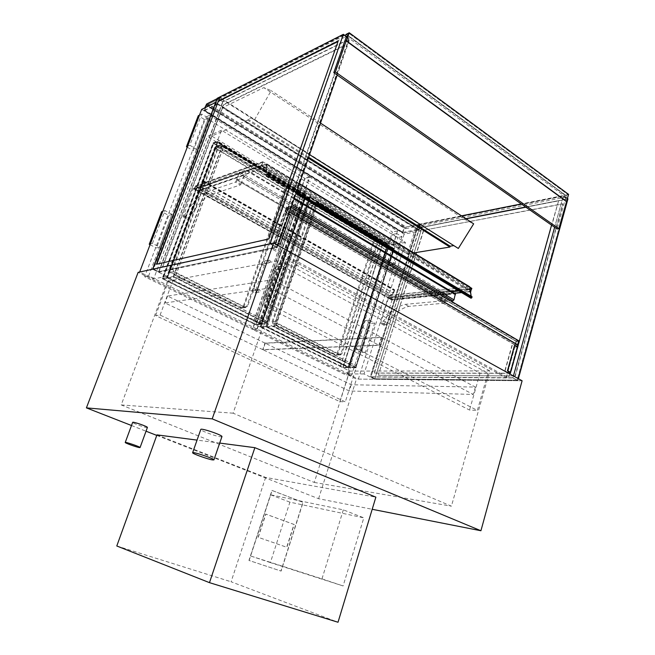 <?xml version="1.0" encoding="UTF-8"?>
<svg xmlns="http://www.w3.org/2000/svg" width="655" height="655" viewBox="0 0 655 655"><rect width="100%" height="100%" fill="white"/><g stroke="black" fill="none" stroke-linecap="round" stroke-linejoin="round"><path stroke-width="0.49" stroke-dasharray="3.27 2.46" d="M147.4 427.461L146.671 427.527C143.682 427.265 132.073 422.983 132.654 422.352M221.939 436.631L220.506 436.762C215.626 436.312 199.971 430.515 200.79 429.451M522.109 380.776L356.443 379.081L138.139 272.349M489.76 370.886L286.129 259.298L167.369 281.306L349.754 371.098L489.76 370.886L451.418 506.184L233.106 413.19L286.129 259.298M167.369 281.306L121.224 404.929L314.269 482.432L349.754 371.098M314.269 482.432L451.418 506.184M233.106 413.19L121.224 404.929M156.774 435.403L318.592 498.709L372.196 509.287M318.592 498.709L356.443 379.081M131.491 425.513L146.032 431.203M339.847 401.621L345.308 401.867L160.09 315.08L155.62 315.612L339.847 401.621L350.622 367.807L169.579 278.187L174.132 277.319L356.132 367.774L345.308 401.867M160.09 315.08L174.132 277.319M155.62 315.612L169.579 278.187M356.132 367.774L350.622 367.807M487.926 373.178L480.058 373.17L278.498 263.94L285.351 262.704L487.926 373.178L477.364 410.415L270.826 304.862L264.071 305.623L469.529 410.038L477.364 410.415M285.351 262.704L270.826 304.862M480.058 373.17L469.529 410.038M278.498 263.94L264.071 305.623M440.889 300.416L440.225 301.103L443.893 303.232L444.557 302.553L440.889 300.416L443.288 292.441L388.456 298.148L380.768 322.571L380.973 323.676L382.192 322.915C389.037 312.681 396.693 306.499 405.15 304.37L440.225 301.103M444.557 302.553L446.947 294.594L391.993 300.129L384.346 324.503L384.559 325.609L385.779 324.855C392.615 314.646 400.27 308.497 408.745 306.393L443.893 303.232M408.745 306.393L405.15 304.37M385.779 324.855L382.192 322.915M391.993 300.129L388.456 298.148M446.947 294.594L443.288 292.441M240.328 184.964L240.991 184.12L236.07 181.255L235.407 182.106L240.328 184.964L210.648 194.83C203.337 198.612 196.066 206.522 188.845 218.541L187.731 219.556L183.023 217.026L184.137 216.003L188.845 218.541M240.991 184.12L244.233 175.188L197.892 191.285L187.731 219.556M184.137 216.003C191.366 203.934 198.621 195.984 205.891 192.152L235.407 182.106M205.891 192.152L210.648 194.83M236.07 181.255L239.337 172.298L193.258 188.681L183.023 217.026M193.258 188.681L197.892 191.285M239.337 172.298L244.233 175.188M239.935 172.085L447.652 294.521L446.661 295.552L238.944 173.37L239.935 172.085L246.444 169.841L244.364 176.514L243.349 177.808L291.614 206.145M238.944 173.37L236.848 179.102L445.13 300.637L446.661 295.552M447.652 294.521L455.078 293.776L246.247 169.841M445.13 300.637L445.556 301.529L450.91 301.038M445.556 301.529L236.873 179.969L236.848 179.102M237.061 179.969L243.349 177.808M391.886 296.944L391.15 299.31L470.732 291.188L391.354 299.286L392.091 296.92L471.502 288.568L391.886 296.944L389.537 295.618L469.037 287.078L469.848 287.57L262.704 161.728L261.378 165.428L265.046 167.639L261.844 165.256L262.909 162.301L195.608 186.413L198.694 188.149L266.372 163.955M391.15 299.31L388.792 297.984L391.289 299.736L392.214 296.781L389.537 295.618M201.036 187.035L392.288 295.037L389.627 295.323L198.817 187.821L201.036 187.035L203.705 180.985L201.085 187.305L198.866 188.091L197.875 190.72L200.152 190.212L197.589 191.104L198.817 187.821L195.419 185.914L194.183 189.205L388.693 298.279L389.627 295.323L469.037 287.078M469.782 287.144L469.136 286.751M392.214 296.781L471.846 288.388M391.289 299.736L454.496 293.325M461.603 292.605L470.495 291.704M458.901 290.992L468.169 290.034L470.454 291.409M200.152 190.212L391.764 297.959L388.693 298.279L451.803 291.729M458.459 290.722L468.169 290.034M388.792 297.984L451.36 291.467M265.046 167.639L197.589 191.104L194.617 189.049L261.844 165.256L468.259 289.706M198.694 188.149L266.241 164.323L469.054 287.078L467.588 287.234L469.283 286.743L471.076 298.05L472.009 296.969L471.15 296.846L469.725 286.784M194.617 189.049L195.608 186.413M197.712 190.777L265.177 167.271M194.183 189.205L261.378 165.428M195.419 185.914L262.704 161.728M261.844 165.256L262.909 162.301L195.779 186.356L194.789 188.984L261.844 165.256M392.091 296.92L195.779 186.356M194.789 188.984L391.354 299.286M204.073 109.77L402.882 232.312L403.21 233.033L204.041 110.466L204.802 107.846M402.882 232.312L404.192 228.153L205.834 105.144M204.213 110.449L217.1 104.047L219.605 97.423L420.461 224.141L405.052 227.203L404.192 228.153M217.092 98.692L219.605 97.423M204.647 110.507L217.878 103.948L220.023 98.275L419.871 224.28L418.283 229.373L402.498 232.41L204.647 110.507L206.759 104.964L220.023 98.275M206.759 104.964L404.078 227.424L402.498 232.41M419.871 224.28L404.078 227.424M418.283 229.373L217.878 103.948M217.1 104.047L418.602 230.077L420.461 224.141M418.602 230.077L403.21 233.033M156.963 434.871L265.635 477.421L375.872 497.153M265.635 477.421L231.084 581.771L338.021 622.25M116.786 545.983L231.084 581.771M219.72 443.075L197.049 440.111M343.335 509.86L321.973 578.873L250.603 555.98L270.687 494.836L343.335 509.86L363.812 517.843L343.105 585.955L270.376 562.596L289.911 502.156L363.812 517.843M270.687 494.836L289.911 502.156M250.603 555.98L270.376 562.596M321.973 578.873L343.105 585.955M272.128 321.572L272.93 323.783L335.27 354.879L336.973 353.995L373.186 242.006L372.49 239.918L313.655 204.794L312.787 204.638L311.903 205.498L272.128 321.572L276.762 321.179L277.573 323.406L340.174 354.748L341.877 353.864L378.213 241.073L377.517 238.96L317.585 203.369L316.692 204.237L276.762 321.179M257.194 329.113L309.782 177.047L397.503 230.986L351.596 375.356L257.194 329.113L252.658 329.449L305.017 178.512L392.41 231.985L346.651 375.34L252.658 329.449M351.596 375.356L346.651 375.34M397.503 230.986L392.41 231.985M309.782 177.047L305.017 178.512M243.038 307.023L241.785 308.046L241.089 307.899L169.85 272.365L168.933 269.966L214.701 147.588L215.487 146.769L216.707 146.908L283.664 186.888L284.45 189.139L243.038 307.023L247.524 306.507L246.272 307.531L245.576 307.392L173.96 271.53L173.035 269.115L219.04 145.77L219.826 144.951L221.054 145.091L288.339 185.455L289.133 187.731L247.524 306.507M256.924 328.982L309.52 176.891L209.428 115.337L148.62 275.927L256.924 328.982L252.38 329.318L304.763 178.357L205.138 117.409L144.665 276.729L252.38 329.318M148.62 275.927L144.665 276.729M209.428 115.337L205.138 117.409M309.52 176.891L304.763 178.357M387.932 261.664L396.856 233.589L402.006 236.75L393.156 264.735L387.932 261.664L383.83 262.303L392.738 234.384L397.88 237.519L389.045 265.357L383.83 262.303M393.156 264.735L389.045 265.357M402.006 236.75L397.88 237.519M396.856 233.589L392.738 234.384M369.314 320.238L374.693 323.12L365.433 352.39L359.98 349.598L369.314 320.238L365.261 320.541L370.624 323.406L361.388 352.505L355.952 349.737L365.261 320.541M359.98 349.598L355.952 349.737M365.433 352.39L361.388 352.505M374.693 323.12L370.624 323.406M196.713 149.283L208.486 118.187L201.715 114.035L189.835 145.246L196.713 149.283L193.291 150.748L205.015 119.84L198.277 115.73M189.835 145.246L187.625 146.221M187.248 147.211L193.291 150.748M201.715 114.035L199.472 115.141M208.486 118.187L205.015 119.84M172.069 214.373L164.962 210.558L152.443 243.414L159.673 247.115L172.069 214.373L168.753 215.429L161.679 211.647M159.673 247.115L156.414 247.958L168.753 215.429M152.443 243.414L150.339 243.987M150.06 244.716L156.414 247.958M164.962 210.558L162.817 211.27M312.82 205.252L313.704 204.393L314.572 204.548L373.448 239.73L374.152 241.826L337.915 353.97L336.212 354.854L273.823 323.709L273.02 321.499L312.82 205.252L315.767 204.483L275.87 321.253L276.672 323.48L339.699 354.895L340.927 353.888L377.247 241.253L376.543 239.149L317.528 203.77L316.66 203.615L315.767 204.483M285.351 188.877L284.557 186.609L217.534 146.564L216.314 146.417L215.528 147.236L169.719 269.803L170.636 272.202L242.637 307.948L243.889 306.925L285.351 188.877L288.225 188.01L246.657 306.606L245.404 307.637L173.166 271.694L172.24 269.279L218.197 146.122L218.991 145.304L220.211 145.443L287.43 185.733L288.225 188.01M271.653 297.444L270.458 295.544C269.082 296.559 269.164 297.452 270.712 298.238L271.653 297.444M281.748 268.173L280.504 266.274C279.202 267.346 279.325 268.231 280.88 268.935L281.748 268.173M257.931 290.353L258.864 289.559C260.453 290.329 260.551 291.229 259.159 292.269L257.931 290.353M268.223 260.862L269.074 260.101C270.671 260.796 270.81 261.689 269.492 262.786L268.223 260.862M517.376 380.219L567.336 199.079L563.267 196.107L512.931 377.763L517.376 380.219L374.799 378.844L370.681 376.797L418.217 224.919L422.049 227.326L374.799 378.844M512.931 377.763L370.681 376.797M567.336 199.079L422.049 227.326M418.217 224.919L563.267 196.107M515.084 375.782L562.678 203.787L423.482 230.249L378.377 375.184L515.346 375.929L562.915 203.959L423.482 230.249M525.924 207.185L558.6 200.839L510.654 373.325L374.259 373.129L419.65 227.842L466.041 218.827M558.6 200.839L551.559 225.132M419.65 227.842L465.811 218.672M525.687 207.021L558.363 200.659M423.711 230.396L378.377 375.184M378.623 375.307L515.346 375.929M374.259 373.129L419.421 227.703M509.803 373.178L374.013 373.006M518.383 378.713L517.827 380.735L512.857 377.984L513.422 375.962M567.451 198.49L563.415 195.534L521.274 203.934M554.621 227.277L563.415 195.534M517.827 380.735L374.742 379.27L370.14 376.985L512.857 377.984M269.999 243.799L277.139 247.746L158.78 272.284L152.59 269.221L166.861 276.287L221.472 130.206L405.453 242.424L364.024 373.956L374.742 379.27L422.147 227.228L417.874 224.534L370.14 376.985M422.147 227.228L567.959 198.866M461.505 215.839L417.874 224.534M217.607 98.692L343.285 35.092L349.025 39.292L222.684 101.885L217.607 98.692L153.213 269L158.747 271.743L276.664 247.164L270.278 243.635L153.213 269M222.684 101.885L158.747 271.743M343.285 35.092L270.278 243.635M276.664 247.164L349.025 39.292M337.996 41.527L269.09 239.173L156.815 264.161M275.444 242.702L344.252 45.432L223.371 104.644L162.26 267.191L275.812 242.907L344.587 45.678L223.666 104.833L162.587 267.355L275.812 242.907M346.389 36.557L349.754 39.022L337.21 75.071M217.247 98.275L222.929 101.844L349.754 39.022M158.78 272.284L222.929 101.844M277.949 245.412L277.139 247.746M422.139 227.219L567.066 199.022L563.234 196.222L418.537 224.952L422.139 227.219L374.881 378.786L371 376.862L418.537 224.952M371 376.862L512.914 377.829L517.098 380.146L567.066 199.022M517.098 380.146L374.881 378.786M512.914 377.829L563.234 196.222M217.927 98.7L343.318 35.28L348.722 39.234L222.708 101.705L217.927 98.7L153.532 269.049L158.747 271.637L276.353 247.091L270.343 243.766L153.532 269.049M270.343 243.766L343.318 35.28M276.353 247.091L348.722 39.234M158.747 271.637L222.708 101.705M518.4 341.181L517.393 344.8L515.076 344.874L516.083 341.271L518.4 341.181L289.019 206.906L287.013 207.455L285.564 211.598L287.57 211.066L289.019 206.906M516.083 341.271L287.013 207.455M287.57 211.066L289.51 212.195M515.076 344.874L285.564 211.598M518.662 341.337L288.65 206.693L286.653 207.242L516.337 341.419L518.662 341.337L517.655 344.956L515.043 345.038L284.95 211.45L286.546 206.89L516.148 341.067L515.043 345.038M519.055 340.96L516.148 341.067M291.156 207.447L289.052 206.21L286.546 206.89M289.052 206.21L287.455 210.787L284.95 211.45M287.455 210.787L289.567 212.015M505.111 370.845L512.243 345.332L514.83 346.831L507.731 372.302L504.825 370.845L507.707 372.441L514.797 346.994L511.956 345.341L504.825 370.845M517.196 346.61L510.048 372.302L517.147 346.765L514.56 345.259M514.83 346.831L517.147 346.765M510.048 372.302L507.731 372.302M517.704 346.904L514.797 346.994M510.008 372.441L507.707 372.441M276.238 242.317L286.481 212.932L284.475 213.456L288.118 215.569L277.949 244.798L274.248 242.751L276.238 242.317L278.572 243.619M284.475 213.456L274.248 242.751M279.939 244.381L290.132 215.053L286.481 212.932M288.118 215.569L277.704 244.855L273.634 242.596L283.861 213.309L287.873 215.634M288.847 214.095L286.366 212.654L283.861 213.309M286.366 212.654L276.115 242.063L278.629 243.464M276.115 242.063L273.634 242.596M509.615 373.849L508.509 377.812L274.019 248.679L272.038 249.088L506.2 377.796L508.509 377.812M516.337 341.419L506.2 377.796M286.653 207.242L272.038 249.088M288.65 206.693L274.019 248.679M207.807 105.93L208.511 104.079L406.165 227.007L405.642 228.677L207.807 105.93L346.258 36.467M405.642 228.677L567.639 196.77L568.196 194.748L348.853 33.266L568.196 194.748L565.232 195.337L346.192 34.609M346.454 36.369L565.855 197.122L567.639 196.77L348.051 35.566L567.639 196.77L566.338 201.494L568.196 194.748L406.165 227.007M208.511 104.079L344.735 35.345M565.855 197.122L557.053 228.98M565.232 195.337L568.589 194.355M565.322 195.01L346.323 34.224M211.721 136.052L222.373 107.731L263.809 87.631L271.178 90.644L254.476 119.914L251.233 117.802L248.073 119.202L247.721 120.152L211.721 136.052L407.451 253.919L415.434 228.439L222.373 107.731M415.434 228.439L463.912 219.007L263.809 87.631M320.508 123.091L271.178 90.644M463.912 219.007L473.655 223.838M309.537 154.637L254.476 119.914M458.336 248.458L251.233 117.802M308.628 157.241L248.073 119.202M308.3 158.166L247.721 120.152M413.788 252.895L407.451 253.919M310.83 196.353L305.214 197.916L307.842 199.488L263.466 328.401L260.657 327.017L343.04 367.586L382.61 244.217L305.214 197.916L260.657 327.017L266.061 326.599L310.576 196.197L266.061 326.599M260.207 326.894L304.772 197.81L307.662 199.538L263.294 328.417L260.207 326.894L265.783 326.468M304.772 197.81L310.576 196.197M340.338 366.358L380.056 242.841L382.643 244.397L343.097 367.709L340.338 366.358L343.04 367.586L348.853 367.545L388.579 243.136L348.853 367.545M380.056 242.841L382.61 244.217L388.579 243.136M382.643 244.397L388.808 243.275M343.097 367.709L349.099 367.668M340.534 366.35L380.244 242.809M162.612 278.735L165.805 280.307L216.445 144.804L213.465 143.019L162.612 278.735L167.41 277.81L218.287 140.661L167.41 277.81M213.465 143.019L218.573 140.841M162.145 278.612L165.649 280.332L216.281 144.878L213.006 142.921L162.145 278.612L167.09 277.654M213.006 142.921L218.287 140.661M252.977 323.333L256.089 324.864L300.907 195.501L297.992 193.757L252.977 323.333L255.99 324.716L300.833 195.288L306.425 193.708L261.64 324.413L306.425 193.708M213.489 143.036L217.599 141.275L217.812 142.233L167.131 277.876L261.026 324.307L255.99 324.716L300.833 195.288L213.489 143.036L162.636 278.743L255.99 324.716L261.361 324.274M256.089 324.864L261.64 324.413M297.992 193.757L253.157 323.324M261.026 324.307L305.672 194.993L305.336 194.011L300.833 195.288L298.172 193.7M300.907 195.501L306.687 193.864M387.416 244.241L387.302 243.521L309.889 197.114L310.142 197.851L265.93 326.46L348.157 367.127L387.416 244.241L310.142 197.851M309.889 197.114L305.369 198.359L261.042 326.837L265.93 326.46M348.157 367.127L342.892 367.168L382.291 244.364L387.089 243.496M261.042 326.837L342.892 367.168M382.291 244.364L305.369 198.359M309.733 196.656L310.077 197.638L265.725 326.624L348.493 367.553L387.842 244.348L387.694 243.382L309.733 196.656L305.214 197.916L260.657 327.017L265.725 326.624M387.408 243.349L382.61 244.217L343.04 367.586L355.935 367.504L393.729 248.45L316.267 201.961L273.667 326.599L355.935 367.504L393.958 248.474L386.114 249.768L309.086 203.877L316.611 202.027L317.659 203.59L393.237 248.908L393.958 248.474M275.763 325.822L317.47 203.648L393.041 248.941L355.927 365.777L275.763 325.822L267.125 326.951L348.345 367.127L385.787 249.915L393.401 248.597L316.422 202.42L274.052 326.419L355.788 367.07L348.345 367.127M355.927 365.777L356.042 366.841L393.565 248.597L316.684 202.469L309.242 204.327L267.125 326.951M317.47 203.648L316.684 202.469M393.041 248.941L393.581 248.622L356.042 366.841M385.787 249.915L309.242 204.327M393.237 248.908L356.132 365.777L275.952 325.805L273.667 326.599L266.741 327.132L348.493 367.553L386.114 249.768M356.132 365.777L356.279 367.201M309.086 203.877L266.741 327.132M305.222 194.895L305.165 194.167L217.771 141.767L167.41 277.728L260.682 323.865L305.222 194.895L217.935 142.479M217.771 141.767L213.661 143.519L163.07 278.563L167.41 277.728M260.682 323.865L255.818 324.266L300.473 195.436L304.976 194.158M163.07 278.563L255.818 324.266M300.473 195.436L213.661 143.519M162.636 278.743L173.28 276.697L266.896 323.234L309.905 198.146L222.119 145.459L173.28 276.697L175.704 275.837L223.527 147.154L222.446 145.508L215.593 148.177L167.131 277.876L260.019 323.807L267.158 322.989L310.085 198.113L302.757 200.111L215.593 148.177M175.54 275.87L223.355 147.228L309.004 198.571L266.773 321.343L175.54 275.87L167.565 277.695L259.855 323.349L302.397 200.25L309.537 198.293L222.299 145.959L215.765 148.669L167.565 277.695M266.773 321.343L266.724 322.776L259.855 323.349M223.355 147.228L222.299 145.959L173.722 276.508L266.724 322.776L309.668 198.26L222.536 145.991M309.004 198.571L309.668 198.26M302.397 200.25L215.765 148.669M223.527 147.154L309.193 198.514L266.953 321.327L267.158 322.989M309.193 198.514L310.085 198.113L222.446 145.508M260.019 323.807L302.757 200.111M249.121 560.492L272.12 490.464L303.109 502.377L281.118 571.094L248.941 560.434L271.94 490.423L302.921 502.336L280.938 571.029L248.941 560.434M258.267 537.321L265.881 514.118L294.177 524.491L286.865 547.302L258.086 537.264L265.701 514.077L293.989 524.45L286.677 547.244L258.086 537.264M200.274 189.884L391.764 297.959M197.875 190.72L388.988 297.959L391.854 297.665M198.866 188.091L389.733 295.593L388.988 297.959M201.085 187.305L392.394 295.307L389.733 295.593M202.297 184.874L393.459 293.186L394.343 289.96L392.394 295.307M202.469 184.816L393.459 293.186M392.288 295.037L393.77 290.296L394.498 289.674L394.597 290.206L393.663 293.17M266.495 163.914L266.257 175.605L267.24 174.336L266.536 174.361L266.741 164.004L266.659 174.23L267.346 174.148L266.184 175.851L266.307 167.041L263.957 167.852L266.192 166.919L266.249 164.315L264.98 164.765L266.495 163.914L469.283 286.743M266.364 164.037L469.144 286.833M266.364 164.143L469.16 286.939M265.038 164.61L467.629 287.095M264.98 164.765L467.588 287.234M266.192 166.919L469.438 289.584L469.054 287.078M264.022 167.672L466.925 289.846L469.438 289.584M263.957 167.852L466.925 289.846M266.307 167.041L469.594 289.723L466.876 290.009M470.904 298.082L469.594 289.723M471.215 296.281L471.805 296.846M266.863 163.873L299.45 183.621M266.741 164.004L469.594 286.882M471.78 297.01L267.035 174.426L471.78 297.01M221.472 130.206L207.332 136.494L153.647 278.874L139.654 272.022M405.453 242.424L388.775 245.396L207.332 136.494M364.024 373.956L347.772 373.915L388.775 245.396M201.658 109.418L404.176 234.105L421.001 230.904L374.742 379.27L358.367 379.098L347.772 373.915M404.176 234.105L358.367 379.098M421.001 230.904L215.691 102.385M166.861 276.287L153.647 278.874M264.98 343.097L167.549 296.044L272.447 279.767L381.341 337.35L264.98 343.097L262.745 349.631L378.893 345.169L269.565 288.094L164.995 302.929L262.745 349.631M381.341 337.35L378.893 345.169M167.549 296.044L164.995 302.929M272.447 279.767L269.565 288.094M381.652 337.513L475.383 387.08L351.236 384.755L265.259 343.236L381.652 337.513L379.204 345.332L263.023 349.77L349.262 390.969L473.278 394.449L379.204 345.332M265.259 343.236L263.023 349.77M475.383 387.08L473.278 394.449M351.236 384.755L349.262 390.969M384.346 324.503L380.768 322.571M183.04 215.888L187.739 218.426M246.468 170.709L294.111 198.956M292.146 204.622L244.364 176.514M206.677 103.965L405.052 227.203M277.573 323.406L272.93 323.783M316.692 204.237L311.903 205.498M318.461 203.533L313.655 204.794M377.517 238.96L372.49 239.918M378.213 241.073L373.186 242.006M341.877 353.864L336.973 353.995M340.174 354.748L335.27 354.879M245.576 307.392L241.089 307.899M289.133 187.731L284.45 189.139M288.339 185.455L283.664 186.888M221.054 145.091L216.707 146.908M219.04 145.77L214.701 147.588M173.035 269.115L168.933 269.966M173.96 271.53L169.85 272.365M314.572 204.548L317.528 203.77M373.448 239.73L376.543 239.149M374.152 241.826L377.247 241.253M337.915 353.97L340.927 353.888M336.212 354.854L339.224 354.773M273.823 323.709L276.672 323.48M273.02 321.499L275.87 321.253M284.557 186.609L287.43 185.733M217.534 146.564L220.211 145.443M215.528 147.236L218.197 146.122M169.719 269.803L172.24 269.279M170.636 272.202L173.166 271.694M241.949 307.801L244.708 307.49M243.889 306.925L246.657 306.606M267.625 297.951L266.429 296.068C265.054 297.067 265.136 297.959 266.683 298.737L267.625 297.951M266.708 295.053L264.751 294.701L267.076 295.692L266.708 295.053M275.444 271.514L275.092 270.834L273.143 270.515L275.444 271.514M276.214 269.516C275.223 268.468 275.296 267.625 276.435 266.986L277.679 268.877L276.214 269.516M255.458 290.239C256.49 291.328 256.392 292.187 255.172 292.81L253.952 290.91L255.458 290.239M253.436 288.65L255.786 289.657L253.436 288.65M263.728 264.743L264.293 265.324L261.771 264.415L263.728 264.743M264.202 261.623L264.841 263.408L265.471 263.523C266.781 262.434 266.642 261.55 265.054 260.862L264.202 261.623M310.077 197.638L387.842 244.348M275.952 325.805L317.659 203.59M217.812 142.233L305.672 194.993M305.336 194.011L217.599 141.275M266.953 321.327L175.704 275.837M203.181 181.713L393.982 290.271M203.525 181.582L394.392 290.222M203.697 181.525L394.597 290.206M203.009 181.771L393.77 290.296M266.257 175.605L471.035 297.984M266.135 175.728L295.986 193.569M266.38 175.769L296.019 193.479M267.027 175.139L296.306 192.66M267.043 174.279L471.756 296.879L267.035 174.279M266.659 174.23L471.289 296.748M266.536 174.361L471.15 296.846M267.027 175L471.87 297.566M266.389 175.622L471.191 298.033M384.559 325.609L380.973 323.676M294.349 198.277L246.444 169.841M236.873 179.969L445.318 301.488M402.989 233L204.041 110.466M317.585 203.369L312.787 204.638M340.649 354.871L335.745 355.002M241.785 308.046L246.272 307.531M215.487 146.769L219.826 144.951M313.704 204.393L316.66 203.615M336.686 354.977L339.699 354.895M218.991 145.304L216.314 146.417M245.404 307.637L242.637 307.948M280.504 266.274L276.435 266.986C275.1 267.289 274.003 268.468 273.143 270.515L264.751 294.701C264.063 297.493 264.71 298.844 266.683 298.737L270.712 298.238M280.88 268.935L276.811 269.631L275.649 271.399L267.134 296.527L266.429 296.068L270.458 295.544M258.864 289.559L254.885 290.124L255.63 290.615L264.293 265.324L265.471 263.523L269.492 262.786M259.159 292.269L255.172 292.81C253.338 293.178 252.691 291.827 253.248 288.757L261.771 264.415C262.131 262.86 263.228 261.673 265.054 260.862L269.074 260.101M387.302 243.521L310.085 197.122M387.694 243.382L309.995 196.672M393.942 248.441L316.611 202.027M305.165 194.167L217.943 141.75M305.59 194.027L217.828 141.259M266.929 322.587L309.676 198.268M203.525 181.32L394.343 289.96M203.705 180.985L394.498 289.674M266.184 175.851L295.962 193.643M267.346 174.148L296.641 191.702M266.741 174.41L471.412 296.936M266.634 174.598L471.313 297.1M267.24 174.336L472.009 296.969M266.282 175.663L471.076 298.05"/><path stroke-width="0.98" d="M139.368 447.561L140.072 447.553C140.759 446.997 125.162 441.642 125.236 442.469C124.647 442.919 136.404 447.152 139.368 447.561M132.654 422.352L132.662 422.352C132.662 421.321 148.161 426.7 147.4 427.461L140.072 447.553M212.507 459.916L213.907 459.908C214.979 458.934 192.562 451.352 192.627 452.711C191.768 453.473 207.643 459.22 212.507 459.916M192.627 452.711L200.798 429.434C200.856 427.74 223.126 435.321 221.939 436.631L213.907 459.892M86.411 407.877L138.139 272.349L273.634 243.013L522.109 380.776L480.926 530.746L212.212 418.864L86.411 407.877L131.491 425.513M372.196 509.287L480.926 530.746M146.032 431.203L156.774 435.403M273.634 243.013L212.212 418.864M450.91 301.038L452.973 300.85L453.981 299.818L455.331 293.817L294.349 198.277M471.502 288.568L470.732 291.188L471.502 288.568L469.848 287.57L471.502 288.568M470.495 291.704L471.846 288.388L469.782 287.144M454.496 293.325L461.603 292.605M470.454 291.409L470.88 291.663M451.803 291.729L458.901 290.992M451.36 291.467L458.459 290.722M204.802 107.846L206.677 103.965L217.092 98.692M219.72 443.075L254.86 447.676L375.872 497.153L338.021 622.25L209.477 582.655L116.786 545.983L156.963 434.871L197.049 440.111M254.86 447.676L209.477 582.655M187.625 146.221L186.446 146.745L187.248 147.211M199.472 115.141L198.277 115.73L186.446 146.745M150.339 243.987L149.225 244.29L150.06 244.716M162.817 211.27L161.679 211.647L149.225 244.29M466.041 218.827L525.924 207.185M465.811 218.672L525.687 207.021M551.559 225.132L510.392 373.178L509.803 373.178M567.451 198.49L567.959 198.866L518.383 378.713M513.422 375.962L554.621 227.277M521.274 203.934L461.505 215.839M156.815 264.161L218.262 101.443L337.996 41.527M217.959 101.247L338.177 41.028L268.714 238.96L156.389 264.252L218.262 101.443M343.343 34.33L217.247 98.275L152.59 269.221L269.999 243.799L343.343 34.33L346.389 36.557M337.21 75.071L277.949 245.412M289.51 212.195L517.393 344.8M289.567 212.015L517.949 344.939L519.055 340.96L291.156 207.447M517.949 344.939L517.196 346.61M514.855 345.25L517.704 346.904L510.597 372.441L507.715 370.836L514.56 345.259L507.428 370.845L510.048 372.302L509.615 373.849M510.597 372.441L510.008 372.441M278.572 243.619L280.184 244.323L290.378 214.987L288.847 214.095M278.629 243.464L280.184 244.323M346.258 36.467L348.051 35.566L346.454 36.369L333.78 72.672L557.053 228.98L558.83 228.693L335.36 71.952L333.78 72.672M344.735 35.345L348.853 33.266L335.36 71.952M349.254 32.75L346.176 40.938L348.853 33.266L346.323 34.224L349.254 32.75L568.589 194.355L558.83 228.693M566.632 201.437L346.446 40.806M566.338 201.494L346.176 40.938M309.537 154.637L458.336 248.458L473.655 223.838L320.508 123.091M453.8 245.6L450.19 246.19L308.628 157.241M450.19 246.19L449.936 247.041L308.3 158.166M449.936 247.041L413.788 252.895M471.805 296.846L471.887 297.706L470.986 298.213L295.986 193.569M299.45 183.621L469.725 286.784L471.215 296.281M215.691 102.385L201.658 109.418L139.654 272.022L152.59 269.221L215.691 102.385M294.111 198.956L455.52 294.668M453.981 299.818L292.146 204.622M291.614 206.145L452.973 300.85M296.019 193.479L471.215 298.172M296.306 192.66L471.887 297.706M132.662 422.352L125.236 442.469M295.962 193.643L470.986 298.213M296.641 191.702L472.108 296.813"/></g></svg>
